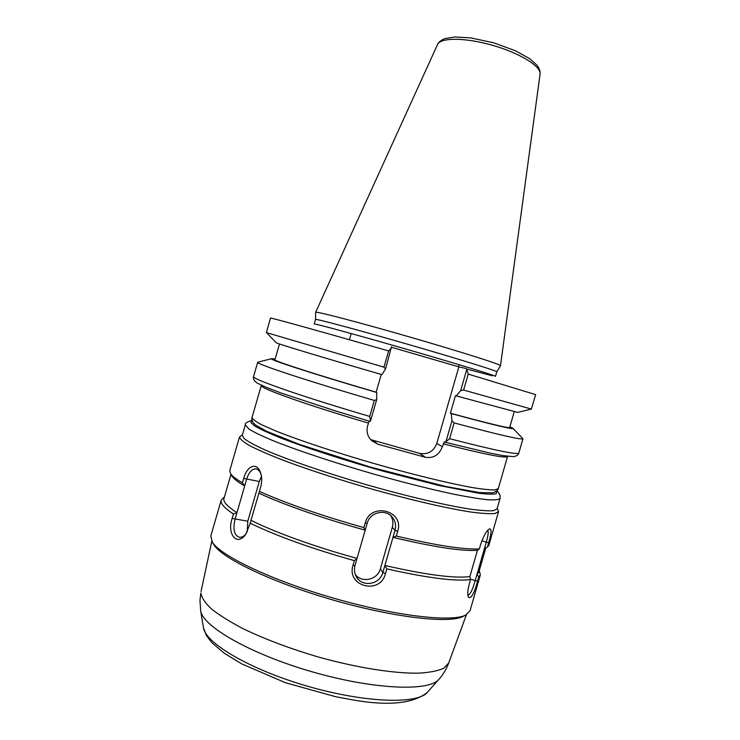 <?xml version="1.0" encoding="UTF-8"?>
<svg xmlns="http://www.w3.org/2000/svg" width="740" height="740" viewBox="0 0 740 740"><rect width="100%" height="100%" fill="white"/><g stroke="black" fill="none" stroke-linecap="round" stroke-linejoin="round"><path stroke-width="1.11" d="M445.249 442.279L490.37 453.158L503.126 455.627L513.329 456.663C516.548 456.173 518.379 454.961 518.832 453.037C517.547 455.035 494.468 450.262 449.606 438.7L445.24 442.27L444.324 441.799L442.354 446.72C439.153 454.98 433.511 458.504 425.435 457.283L377.853 444.222L371.684 440.689C367.577 436.563 366.198 431.661 367.539 425.99L369.177 421.125M370.638 439.597L419.617 453.37C427.905 454.758 433.631 451.465 436.785 443.482L458.865 366.874L466.376 368.575L466.774 369.38L460.659 390.618L456.33 395.937L455.452 395.632L450.382 413.197L451.252 413.568L451.955 420.82L445.887 441.873M391.728 347.319L458.865 366.874M496.818 371.795L496.818 371.795C498.002 371.221 457.135 358.521 406.649 343.952C356.162 329.374 314.805 318.348 315.508 319.467L314.195 324.009C313.436 323.075 354.738 334.304 405.224 348.873C455.711 363.442 496.642 375.957 495.504 376.346L496.818 371.795L500.499 365.68C501.748 364.792 460.197 351.574 408.73 336.728C357.263 321.863 315.064 310.911 315.647 312.326L315.638 312.354M369.963 421.347L370.536 420.921L369.713 416.435C300.653 396.168 250.832 378.63 253.579 376.475C252.923 378.714 254.107 380.897 257.141 383.024L265.549 387.057L281.755 393.255L335.932 411.089L370.019 421.365M370.536 420.921L376.688 399.609L374.329 400.433L369.713 416.435M276.177 342.685L276.288 342.796C277.186 343.684 322.141 357.3 381.905 374.625L385.522 369.019L391.497 346.755M376.688 399.609L376.753 392.478L376.142 392.182L381.257 374.44M466.774 369.38L468.217 374.089L535.63 394.624L531.376 409.072L463.61 390.072L468.217 374.089M460.659 390.618L463.61 390.072M388.62 350.964L383.94 367.16L266.4 332.584L270.498 318.098C268.685 317.016 319.486 331.076 388.62 350.964L391.728 347.522M383.94 367.16L385.522 369.019M500.49 365.708L540.071 74.139C541.523 66.609 520.155 53.224 492.822 45.381C465.516 37.453 440.3 37.398 437.525 44.539C438.487 42.217 440.938 40.238 444.87 38.619L454.48 37L470.612 37.86L493.478 42.744L515.502 50.792L529.692 58.691L537.046 65.268C539.469 68.672 540.477 71.632 540.071 74.139M449.606 438.7L454.157 422.91L451.955 420.82M513.098 428.442L522.94 438.755C521.83 440.124 498.908 434.843 454.157 422.91M374.329 400.433C305.25 380.258 255.198 363.571 257.714 362.212L271.543 358.715M376.142 392.182C316.341 374.727 272.958 360.648 274.929 359.733L279.489 343.989M514.226 411.736L509.694 427.489C508.732 428.404 488.964 423.641 450.382 413.197M376.753 392.478C310.966 373.302 265.253 358.308 271.894 358.632L275.141 359.02M509.897 426.776L512.848 428.183C515.049 430.134 494.514 425.269 451.252 413.568M517.723 412.402L456.33 395.937M469.872 576.58L477.439 550.31C462.139 551.411 433.992 547.091 392.977 537.37L384.874 565.471C426 574.851 454.332 578.56 469.872 576.58L470.538 579.624L469.271 584.017C467.68 590.095 467.365 594.423 468.309 597.014C470.825 599.465 473.924 594.211 477.596 581.252L478.826 576.978L477.013 574.388L475.173 580.798C472.527 589.984 470.104 594.784 467.893 595.201M384.874 565.471L382.848 572.501C379.62 585.248 361.148 587.532 355.968 575.961C354.349 572.603 354.035 569.097 355.015 565.443L357.05 558.395L354.34 560.633C311.623 548.608 276.899 536.13 250.185 523.217L260.721 486.827C262.062 481.749 262.025 477.078 260.6 472.795C256.919 461.649 246.938 465.747 243.738 478.382L242.452 482.822L244.69 485.93C237.929 482.064 233.71 478.835 232.036 476.255L231.602 475.505M470.538 579.624C454.85 581.483 426.952 577.903 386.844 568.894L384.874 565.49M485.81 547.942L478.863 572.085L477.013 574.379L484.395 548.701L487.429 547.073L488.659 542.799C491.517 533.152 491.776 528.517 489.445 528.906C486.457 530.793 483.516 536.001 480.63 544.529L479.372 548.913L477.439 550.31M487.725 530.34C488.678 531.672 488.178 535.649 486.245 542.291L484.404 548.701M497.206 508.306L498.538 511.664L488.844 545.371L487.429 547.073M479.307 570.559L480.352 574.878L478.826 576.978M246.207 533.688C244.08 536.25 241.86 537.462 239.529 537.314C234.21 535.464 232.712 529.461 235.024 519.323L246.624 479.27C248.853 472.286 251.961 468.818 255.92 468.873C258.038 469.216 259.731 470.936 260.979 474.026M242.452 482.822C236.088 479.132 232.11 476.042 230.501 473.572L229.761 470.594L239.52 436.896L242.433 434.769M236.957 512.654L233.433 513.967L232.147 518.416C226.708 533.966 236.929 547.017 245.856 534.215L250.185 523.217M233.433 513.967C224.303 507.991 220.224 503.357 221.214 500.083L224.405 496.984M236.967 512.644C227.31 506.521 222.971 501.812 223.97 498.51L230.963 474.377M261.47 476.412L259.268 481.527L247.78 521.219L247.197 531.986M479.372 548.913C463.98 549.755 436.295 545.473 396.307 536.056L397.657 531.366C404.715 510.674 370.786 501.674 365.227 522.903L363.867 527.62L365.209 530.145C324.388 518.934 283.577 504.643 259.24 493.321M363.867 527.62C321.169 515.549 286.352 503.468 259.398 491.379M355.329 574.508C361.851 583.435 377.687 579.781 380.36 568.792L392.348 527.232L395.003 530.349C396.224 525.548 395.438 521.284 392.635 517.547C386.299 508.667 370.24 511.729 367.234 523.097L357.05 558.385C316.211 547.258 275.502 532.55 251.369 520.534M397.657 531.366L395.003 530.349L392.977 537.37L396.307 536.056M498.538 511.664L494.866 513.541C489.584 513.976 481.259 513.421 469.9 511.877C444.86 507.954 406.019 498.871 365.292 487.216C334.175 478.086 306.813 469.105 283.198 460.271C269.11 454.749 257.927 449.874 249.648 445.647C243.183 441.873 239.806 438.959 239.52 436.896M354.34 560.633L352.98 565.351C346.246 586.644 380.379 595.145 385.485 573.583L386.844 568.894M392.348 527.232C393.467 523.023 392.903 519.101 390.628 515.493M480.352 574.878L470.048 610.731L465.525 615.162C451.372 622.396 395.086 615.948 333.296 598.077C271.488 580.28 220.418 555.74 212.297 542.068L210.835 535.908L221.214 500.083M463.962 615.976L462.824 616.568C448.764 623.755 393.403 617.465 332.76 599.927C272.098 582.454 221.908 558.274 213.832 544.705L213.185 543.595M500.064 498.372L497.04 508.898L493.441 510.693C488.243 511.081 480.057 510.498 468.892 508.944C444.259 505.032 406.084 496.059 366.05 484.598C326.062 472.962 288.979 460.215 266.058 450.401C255.772 445.767 248.538 441.9 244.348 438.802L242.267 435.361L245.31 424.843L249.047 429.163C254.236 432.308 262.312 436.175 273.273 440.763C297.415 450.447 334.6 462.824 373.774 474.09C403.716 482.508 430.329 489.205 453.629 494.172C467.661 496.966 479.021 498.825 487.716 499.759C494.727 500.166 498.843 499.694 500.064 498.372L500.027 495.236C498.76 492.766 497.696 491.351 496.855 490.99M498.279 488.65L494.921 489.945C489.963 490.01 482.119 489.168 471.389 487.392C447.7 483.091 410.922 474.099 372.276 463.018C333.675 451.798 297.757 439.81 275.428 430.828L261.969 424.908C255.698 421.643 252.377 419.192 251.998 417.564C251.498 418.396 251.84 420.061 253.025 422.549L255.707 425.149L266.714 431.309L299.654 444.472L370.546 467.134L445.711 486.476L479.566 492.562L493.007 492.831C496.549 491.268 498.307 489.88 498.279 488.65L507.594 456.293M443.186 443.824C484.737 454.379 506.188 458.596 507.529 456.488M261.359 385.226L261.312 385.42C258.732 387.779 304.76 404.345 368.381 423.067M419.617 453.37L425.435 457.283M373.265 440.624L377.853 444.222M436.785 443.482L442.354 446.72M466.718 369.057L492.368 375.8M470.427 579.133L477.596 581.252M481.87 540.811L488.659 542.799M247.78 521.219L232.147 518.416M259.268 481.527L243.738 478.382M380.36 568.792L382.848 572.501L385.485 573.583M355.015 565.443L352.98 565.351M367.234 523.097L365.227 522.903M496.494 491.305L496.299 493.645C493.423 494.44 487.503 494.292 478.521 493.21L438.69 485.431L383.866 471.371C344.507 460.308 305.842 447.737 280.46 437.867C268.907 433.196 260.369 429.265 254.838 426.083L250.851 422.522L252.09 420.764M200.586 610.324L200.669 610.861C202.742 626.502 250.768 654.151 312.021 671.772C373.247 689.504 428.617 691.697 438.709 679.561L439.07 679.154M427.637 692.029L438.709 679.561C443.038 674.76 446.368 669.238 448.708 662.985L443.861 668.183C438.052 670.884 429.542 672.54 418.331 673.178C393.874 673.511 357.439 667.822 319.606 657.37C290.746 648.915 265.29 639.379 243.229 628.75C229.992 621.841 219.382 615.227 211.399 608.9C205.063 602.887 201.558 597.568 200.882 592.943L199.957 600.334L200.669 610.861L203.398 627.307M427.276 692.446C417.203 704.443 365.014 702.861 307.831 686.304C250.62 669.848 205.609 643.365 203.482 627.844L206.451 635.577L211.89 642.718L224.377 653.309L241.776 663.91L285.52 682.743L335.803 696.756L351.445 699.67C387.714 706.201 412.985 703.796 427.276 692.446M261.312 385.42L251.998 417.564M458.495 366.763L459.087 364.7M349.419 339.753L351.213 333.564M437.525 44.539L315.647 312.326L315.508 319.467M522.94 438.755L518.832 453.037M257.714 362.212L253.579 376.475M276.288 342.796L266.4 332.584M517.574 412.439L531.376 409.072M232.036 476.255L230.501 473.572M256.586 469.021L255.92 468.892M391.497 516.27L392.589 517.491M448.708 662.985L466.413 614.709M201.049 591.51L211.788 541.208M251.961 420.311C246.957 421.911 244.746 423.419 245.31 424.843M462.824 616.568L465.525 615.162M213.832 544.705L212.297 542.068"/></g></svg>
